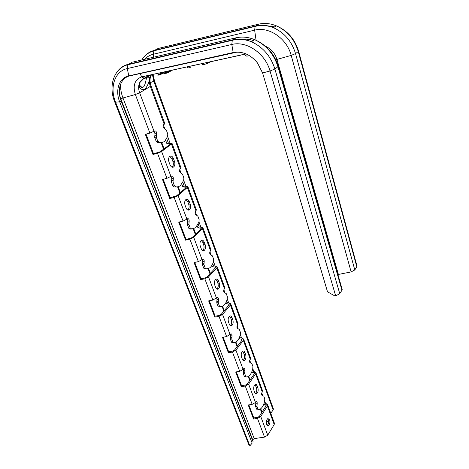 <?xml version="1.0" encoding="UTF-8"?>
<svg xmlns="http://www.w3.org/2000/svg" width="469" height="469" viewBox="0 0 469 469"><rect width="100%" height="100%" fill="white"/><g stroke="black" fill="none" stroke-linecap="round" stroke-linejoin="round"><path stroke-width="0.7" d="M252.164 443.123L250.124 445.55L252.164 443.123L119.659 101.796C114.958 90.306 119.085 77.825 128.782 75.89L233.199 52.546C242.332 50.998 250.411 54.445 257.44 62.887L262.587 72.959L327.514 291.812L334.919 295.986L335.669 295.863L339.749 293.694L341.948 290.229L342.048 288.998M114.811 102.16L248.687 444.348L250.124 445.55M253.207 442.062L121.195 101.046C116.629 89.831 120.668 77.672 130.13 75.785L237.203 52.094M274.324 423.015L274.189 424.551L267.735 435.191L264.534 437.12L254.216 438.603L252.381 439.934M170.042 144.388L169.866 143.907L170.27 144.089L169.977 144.44L160.076 151.768L153.515 153.814L146.035 134.116M266.052 405.843L265.689 404.858L266.158 405.345L266.011 405.92L259.339 416.384L257.71 417.346L253.799 417.938L248.84 404.888M254.292 373.811L253.946 372.873L254.403 373.33L254.245 373.881L247.21 384.052L245.533 385.008L241.547 385.665L236.306 371.87M241.957 340.218L241.629 339.333L242.086 339.755L241.904 340.283L234.482 350.126L232.753 351.076L228.684 351.797L223.144 337.205M229.007 304.95L228.702 304.129L229.148 304.516L228.954 305.014L221.11 314.476L219.328 315.42L215.171 316.212L209.309 300.758M215.394 267.887L215.119 267.137L215.558 267.477L215.341 267.946L207.046 276.974L205.199 277.906L200.961 278.774L194.741 262.394M201.072 228.878L200.826 228.21L201.254 228.503L201.013 228.936L192.226 237.466L190.314 238.387L185.988 239.342L179.381 221.948M185.976 187.77L185.759 187.19L186.181 187.43L185.912 187.823L176.59 195.796L170.194 197.748L163.171 179.258M153.515 153.814L152.994 154.471L145.326 134.304L149.898 133.096L154.641 130.945C155.849 130.716 156.494 131.596 156.564 133.589L156.259 137.206L154.694 137.317L156.241 137.065M171.109 176.42L171.795 178.712L173.325 178.519C173.254 176.579 172.651 175.769 171.507 176.098L166.952 178.326L157.52 153.316L152.994 154.471M157.52 153.316L161.623 151.54L172.088 143.496L168.394 143.145L166.706 138.554M166.952 178.326L162.479 179.428L169.731 198.493L170.194 197.748M187.149 219.105L187.676 221.163L189.183 221.028C189.124 219.181 188.567 218.431 187.506 218.777L183.08 221.104L174.157 197.443L169.731 198.493M174.157 197.443L178.114 195.626L187.946 186.861L187.108 186.381L184.229 186.187L182.887 182.529M183.08 221.104L178.707 222.101L185.572 240.157L185.988 239.342M202.327 259.545L202.719 261.385L204.208 261.309C204.179 259.592 203.675 258.876 202.702 259.169L198.364 261.626L189.904 239.202L185.572 240.157M189.904 239.202L193.726 237.355L202.977 227.952L202.116 227.365L199.243 226.99L198.211 224.176M198.364 261.626L194.072 262.534L200.585 279.653L200.961 278.774M216.707 297.921L217 299.556L218.472 299.527C218.454 297.932 218.003 297.252 217.118 297.493L212.856 300.06L204.83 278.785L200.585 279.653M204.83 278.785L208.529 276.915L216.807 267.881L217.241 266.943L216.356 266.257L213.501 265.724L212.744 263.678M212.856 300.06L208.658 300.887L214.837 317.15L215.171 316.212M230.361 334.385L230.572 335.827L232.02 335.845C232.02 334.356 231.616 333.705 230.807 333.905L226.621 336.572L219 316.352L214.837 317.15M219 316.352L222.576 314.464L230.402 304.997L230.789 304L229.892 303.226L227.049 302.552L226.545 301.192M226.621 336.572L222.505 337.322L228.385 352.782L228.684 351.797M243.341 369.08L243.481 370.334L244.906 370.393C244.918 369.003 244.554 368.382 243.821 368.54L243.118 369.384L239.712 371.296L232.46 352.061L228.385 352.782M232.46 352.061L235.925 350.155L243.335 340.306L243.687 339.251L242.772 338.407L239.94 337.598L239.677 336.871M239.712 371.296L235.684 371.976L241.277 386.696L241.547 385.665M255.693 402.132L255.775 403.211L257.188 403.299C257.2 401.997 256.877 401.411 256.215 401.528L255.488 402.443L252.181 404.36L245.275 386.04L241.277 386.696M245.275 386.04L248.634 384.129L255.652 373.94L255.968 372.837L255.048 371.923L252.175 370.838M252.181 404.36L248.23 404.981L253.559 419.01L253.799 417.938M264.534 437.12L257.481 418.418L253.559 419.01M257.481 418.418L260.741 416.49L267.4 406.007L267.682 404.87L266.755 403.891L264.176 402.941M266.632 424.568L268.332 425.741C269.822 424.457 270.255 422.446 269.634 419.714L267.928 418.536C266.445 419.819 266.011 421.83 266.632 424.568M262.47 390.613L261.931 392.647C261.38 394.001 261.485 394.974 262.247 395.566L263.777 396.117L264.774 398.849L263.777 396.117M258.085 409.326L259.803 409.361C262.065 408.118 263.678 405.374 264.633 401.142L264.774 398.849M256.994 406.406L255.587 406.306L256.994 406.406L257.188 403.299M257.868 387.763L257.147 385.817C256.66 384.615 256.015 384.193 255.206 384.539C253.741 385.84 253.33 387.84 253.975 390.53L254.702 392.489C255.189 393.661 255.828 394.083 256.619 393.749C258.091 392.453 258.507 390.454 257.868 387.763L256.461 387.687L255.042 384.633M250.516 357.929L249.913 359.881C249.338 361.224 249.444 362.226 250.241 362.889L251.853 363.569L252.902 366.43L251.853 363.569M245.85 376.607L244.425 376.543L246.999 376.976L248.124 376.56C250.288 375.276 251.83 372.679 252.75 368.757L252.902 366.43M244.707 373.547L243.276 373.488L244.707 373.547L244.906 370.393M244.894 352.541C244.337 351.199 243.61 350.736 242.702 351.164C241.265 352.483 240.878 354.464 241.547 357.114L242.309 359.166C242.86 360.485 243.581 360.942 244.466 360.532C245.914 359.219 246.307 357.237 245.645 354.587L244.894 352.541L243.47 352.506L242.608 351.222M237.976 323.645L237.308 325.509C236.698 326.834 236.81 327.86 237.654 328.599L239.348 329.426L240.445 332.427L239.348 329.426M233.005 342.264L231.557 342.241L232.946 342.194L234.219 342.728L235.919 342.124C237.947 340.822 239.401 338.378 240.286 334.79L240.445 332.427M231.797 339.046L230.349 339.028L231.797 339.046L232.02 335.845M232.032 317.619C231.393 316.1 230.572 315.602 229.558 316.118C228.163 317.454 227.805 319.418 228.491 322.015L229.294 324.173C229.927 325.662 230.736 326.154 231.727 325.656C233.134 324.325 233.498 322.361 232.817 319.758L232.032 317.619L230.584 317.624L229.534 316.135M224.809 287.638L224.071 289.396C223.42 290.704 223.537 291.765 224.428 292.586L226.216 293.565L227.371 296.719L226.216 293.565M219.498 306.169L218.032 306.187L219.445 306.093L220.782 306.738L223.133 305.94C225.009 304.633 226.363 302.358 227.195 299.122L227.371 296.719M218.232 302.786L216.766 302.81L218.232 302.786L218.472 299.527M218.507 280.908C217.78 279.202 216.854 278.662 215.734 279.284C214.386 280.632 214.063 282.573 214.767 285.117L215.611 287.38C216.332 289.056 217.247 289.596 218.349 288.992C219.703 287.655 220.037 285.709 219.34 283.165L218.507 280.908L217.041 280.96L215.775 279.254M210.956 249.778L210.141 251.419C209.455 252.697 209.579 253.793 210.517 254.702L212.404 255.857L213.618 259.175L212.404 255.857M205.891 268.907L203.739 268.168L205.229 268.098L206.641 268.872L209.719 267.863C211.413 266.574 212.65 264.493 213.43 261.614L213.618 259.175M203.956 264.616L202.467 264.692L203.956 264.616L204.208 261.309M204.279 242.28C203.44 240.357 202.403 239.765 201.166 240.509C199.882 241.863 199.601 243.78 200.316 246.266L201.207 248.652C202.033 250.546 203.059 251.126 204.279 250.405C205.574 249.062 205.862 247.14 205.152 244.654L204.279 242.28L202.79 242.379L201.277 240.427M196.376 209.907L195.473 211.425C194.746 212.668 194.875 213.8 195.866 214.814L197.801 216.062L199.137 219.644L197.859 216.15M191.938 228.989L190.238 229.095L188.743 228.186L190.25 228.063L191.745 228.972L195.62 227.764L198.938 222.124L199.137 219.644M188.907 224.393L187.401 224.522L188.907 224.393L189.183 221.028M189.283 201.57C188.327 199.407 187.166 198.762 185.806 199.636C184.598 200.99 184.358 202.884 185.085 205.311L186.023 207.826C186.973 209.96 188.122 210.599 189.458 209.743C190.678 208.4 190.93 206.507 190.209 204.074L189.283 201.57L187.776 201.729L185.97 199.507M181.005 167.879L179.967 169.28C179.24 170.511 179.393 171.666 180.418 172.744L182.529 174.286L183.877 177.974L182.529 174.286M176.895 186.967L174.503 187.055L172.914 185.994L174.445 185.812L176.027 186.873L177.112 186.973L180.155 185.959L183.66 180.495L183.877 177.974M173.026 181.937L171.496 182.124L173.026 181.937L173.325 178.519M173.46 158.616C172.363 156.177 171.068 155.468 169.59 156.488C168.459 157.836 168.265 159.7 168.998 162.069L169.989 164.73C171.085 167.128 172.363 167.832 173.817 166.841C174.96 165.498 175.166 163.634 174.433 161.26L173.46 158.616L171.935 158.833L169.801 156.306M161.066 142.599L157.871 142.635L156.195 141.409L157.742 141.163L159.419 142.388C161.559 142.928 163.435 142.406 165.065 140.835L167.533 136.538L167.785 134.122L166.337 130.089L164.103 128.318C163.054 127.205 162.872 126.032 163.546 124.801L164.771 123.494M267.178 425.483C268.502 424.035 268.86 422.077 268.25 419.603L267.693 418.67M255.775 403.211L255.587 406.306M258.437 409.548L257.78 409.501L258.149 409.373M255.382 393.567C256.731 392.154 257.094 390.196 256.461 387.687M243.481 370.334L243.276 373.488M246.43 376.953L245.574 376.912L246.067 376.777M243.147 360.421C244.519 359.049 244.877 357.091 244.22 354.546L243.47 352.506M230.572 335.827L230.349 339.028M233.867 342.722L232.771 342.704L233.415 342.569M230.314 325.627C231.698 324.284 232.055 322.326 231.375 319.764L230.584 317.624M217 299.556L216.766 302.81M220.7 306.744L219.316 306.761L220.178 306.632M216.848 289.056L216.883 289.033C218.243 287.696 218.572 285.756 217.874 283.212L217.041 280.96M202.719 261.385L202.467 264.692M202.69 250.569L202.79 250.499C204.085 249.15 204.378 247.239 203.669 244.748L202.79 242.379M187.676 221.163L187.401 224.522M187.788 210.012L187.946 209.889C189.171 208.547 189.423 206.659 188.702 204.226L187.776 201.729M154.694 137.317L155.01 133.853L154.125 131.302M171.795 178.712L171.496 182.124M172.082 167.216L172.293 167.046C173.436 165.704 173.641 163.845 172.909 161.471L171.935 158.833M171.273 143.145L169.866 143.907L166.987 143.907L165.627 140.219M166.987 143.907L168.394 143.145M187.108 186.381L185.759 187.19L182.887 186.99L181.872 184.241M202.116 227.365L200.826 228.21L197.953 227.828L197.256 225.929M216.356 266.257L215.119 267.137L212.258 266.597L211.841 265.466M229.892 303.226L228.702 304.129L225.859 303.449L225.7 303.015M242.772 338.407L241.629 339.333L238.95 338.565M255.048 371.923L253.946 372.873L251.683 372.122M266.755 403.891L265.689 404.858L263.766 404.143M266.48 420.986L268.567 421.807M172.985 186.087L174.515 185.906M172.914 185.994L171.513 182.259M174.445 185.812L173.049 182.072L174.445 185.812M182.887 186.99L184.229 186.187M188.808 228.274L190.314 228.151M188.743 228.186L187.418 224.651M190.25 228.063L188.925 224.522L190.25 228.063M197.953 227.828L199.243 226.99M203.804 268.25L205.287 268.18M203.739 268.168L202.485 264.815M205.229 268.098L203.974 264.745L205.229 268.098M212.258 266.597L213.501 265.724M217.974 306.116L216.778 302.933M219.445 306.093L218.249 302.904L219.445 306.093M225.859 303.449L227.049 302.552M231.498 342.171L230.367 339.146M232.946 342.194L231.815 339.163L232.946 342.194M239.084 338.296L239.94 337.598M244.372 376.484L243.288 373.6M245.797 376.548L244.718 373.658L245.797 376.548M256.631 409.167L255.599 406.418M258.038 409.267L257.012 406.517L258.038 409.267M151.223 74.829L149.84 77.96C149.007 82.573 147.372 86.325 144.921 89.221C140.964 90.159 139.012 88.494 139.07 84.238L139.586 82.831L143.461 78.874M143.977 78.54L150.737 74.934M142.101 77.197L143.151 76.535M166.337 130.089L167.767 133.982M156.265 141.509L157.813 141.263M156.195 141.409L154.711 137.458M157.742 141.163L156.259 137.206L157.742 141.163M189.822 66.334L190.244 67.595C188.438 67.976 187.559 67.964 187.612 67.577L187.371 66.874M210.622 61.756C208.869 62.946 206.149 64.001 202.461 64.921L202.039 63.643M158.129 75.151L157.947 74.647L157.877 75.298L158.557 75.04M160.216 74.606L160.187 74.067L157.947 74.647M160.896 74.202L161.582 74.032L161.4 73.527L158.768 74.43M160.339 74.495L160.961 74.395L160.785 73.891L159.202 74.319M158.581 75.099L160.287 74.794L160.105 74.29L158.399 74.594L158.581 75.099M161.529 73.885L162.931 73.234L162.749 72.73L160.89 73.656M162.872 73.07L163.693 72.654L163.517 72.15L161.576 72.548M163.663 72.572L164.056 72.519L163.886 72.044M162.479 72.613L162.784 72.419M162.942 72.337L163.411 72.232M164.021 72.267L165.024 71.792M168.418 72.185L170.534 71.206L170.358 70.696L167.814 71.423L167.937 71.757M165.094 72.941L164.988 72.636L163.787 73.34L163.962 73.85L164.678 73.428M166.858 72.531L167.263 72.466M170.493 71.083L171.044 71.018L170.81 70.52M170.822 70.52L172.516 70.145M166.36 73.217L168.4 72.414L168.289 71.833L166.184 72.707L166.36 73.217M166.87 72.554L166.735 72.173L164.549 73.064L164.73 73.569L166.313 73.07M270.742 413.224L273.151 409.988L273.421 408.974L154.524 81.073L153.023 74.43M273.151 409.988L153.92 81.583L152.407 74.571M356.886 265.724L356.792 266.773L354.793 269.933L351.123 271.914L337.915 274.547M159.237 74.073L161.559 72.836M161.014 73.27L161.301 72.677M162.614 73.305L162.438 72.801M161.694 73.85L161.518 73.34M161.148 73.187L161.025 72.842M161.043 73.252L160.926 72.918M163.968 72.49L163.816 72.056M163.734 72.531L163.587 72.109M163.622 72.713L163.447 72.208M163.347 72.871L163.171 72.373M163.177 72.959L162.995 72.455M162.978 73.035L162.802 72.531M167.228 72.003L164.988 72.636M167.339 72.425L167.198 72.021L167.509 72.326M167.234 72.466L167.058 71.956M167.052 72.484L166.876 71.98M166.313 72.455L166.202 72.144M165.885 72.707L165.745 72.302M165.451 72.865L165.311 72.472M168.951 72.144L168.776 71.634L167.374 71.945M168.787 72.126L168.611 71.616M168.606 72.144L168.43 71.64M168.166 71.1L166.09 72.185M167.451 72.976L167.275 72.466M168.4 72.414L168.219 71.904M166.782 72.572L166.665 72.249M165.897 73.316L165.715 72.806M167.58 71.874L167.456 71.517M147.102 76.582L146.861 77.197C145.454 81.178 144.933 88.53 141.691 87.181L139.809 85.692M142.529 77.702L145.138 76.166M117.397 71.523C120.193 67.788 123.875 65.367 128.436 64.253L232.776 39.818C238.838 38.44 245.064 39.079 251.448 41.735C262.998 47.111 270.806 56.204 274.887 69.013L270.027 71.001L262.587 72.959M133.008 62.043L236.118 37.79L232.278 40.305L231.797 44.473C246.618 40.569 265.325 53.495 270.027 71.001L335.669 295.863M236.845 37.626L236.118 37.79C242.151 36.418 248.336 37.045 254.679 39.672C266.146 45.001 273.89 54.023 277.918 66.75L274.887 69.013L339.749 293.694M132.223 62.225L127.867 64.728L127.287 68.562L231.797 44.473L233.199 52.546L234.394 52.493M278.252 66.094L278.316 66.317C274.306 53.689 266.427 44.807 254.679 39.672L251.448 41.735C244.871 39.214 238.481 38.734 232.278 40.305L127.867 64.728C113.697 68.398 108.21 86.144 114.764 102.031L115.579 102.219C109.488 87.433 114.688 71.177 127.287 68.562L128.782 75.89L130.13 75.785M249.678 445.386L115.579 102.219L119.659 101.796L121.195 101.046M252.609 439.564L120.809 98.842L120.498 99.029M254.216 438.603L122.972 97.98L120.809 98.842L119.624 95.295M149.898 133.096L135.348 94.515L122.972 97.98C121.201 93.354 120.404 88.776 120.574 84.244M342.188 289.484L278.316 66.317L277.918 66.75L341.948 290.229M160.076 151.768L161.623 151.54L170.974 176.532M176.59 195.796L178.114 195.626L186.961 219.275M192.226 237.466L193.726 237.355L202.11 259.767M207.046 276.974L208.529 276.915L216.485 298.178M221.11 314.476L222.576 314.464L230.132 334.673M234.482 350.126L235.925 350.155L243.118 369.384M247.21 384.052L248.634 384.129L255.488 402.443M259.339 416.384L260.741 416.49L267.735 435.191M274.189 424.551L267.4 406.007M262.3 392.084L255.652 373.94M250.305 359.336L243.335 340.306M237.719 324.982L230.402 304.997M224.504 288.892L216.807 267.881M210.604 250.944L202.497 228.819M195.966 210.974L187.418 187.653M180.524 168.822L171.507 144.2M154.067 131.338L139.651 92.798C138.543 89.767 138.355 86.912 139.07 84.238M164.22 124.314L150.332 86.39L139.651 92.798L135.348 94.515C132.627 85.311 134.791 79.413 141.849 76.822L244.783 54.164L244.337 53.261M262.024 412.175L260.752 408.757M250.041 379.96L248.658 376.232M237.472 346.163L235.96 342.1M224.27 310.666L222.623 306.239M210.388 273.339L208.588 268.508M195.766 234.031L193.808 228.766M180.348 192.583L178.214 186.844M164.068 148.814L161.741 142.553M174.503 187.055L176.027 186.873M171.537 180.665L173.067 180.471M190.238 229.095L191.745 228.972M187.436 223.086L188.948 222.957M205.158 268.936L206.641 268.872M202.502 263.285L203.992 263.209M216.795 301.432L218.261 301.409M230.379 337.68L231.827 337.698M243.3 372.163L244.724 372.222M255.605 405.011L257.018 405.105M150.948 85.686L150.332 86.39C149.271 83.406 149.107 80.598 149.84 77.96M150.361 76.576L151.487 74.77M139.586 82.831C140.723 80.439 142.535 78.944 145.009 78.358C143.93 78.856 142.875 78.346 141.849 76.822L139.868 73.61M151.041 74.87L145.009 78.358M144.481 76.242L244.818 54.234M157.871 142.635L159.419 142.388M154.735 135.822L156.288 135.564M155.01 133.853L156.564 133.589M144.522 59.334C146.92 56.79 149.834 55.102 153.275 54.257L153.75 57.159M153.938 58.279L153.99 58.613M143.467 57.546C146.264 53.906 149.887 51.526 154.348 50.406L153.867 50.799L153.275 54.257L254.638 30.145L256.068 40.258M158.44 48.407L154.348 50.406L255.541 26.006L255.124 26.416L254.638 30.145C269.048 26.258 286.922 38.546 291.196 55.401L275.79 59.745M265.583 403.457L264.668 400.972M262.716 395.66L261.749 393.01M253.87 371.536L252.785 368.587M250.745 363.018L249.725 360.239M241.588 338.067L240.321 334.62M238.176 328.775L237.109 325.855M228.702 302.945L227.236 298.946M224.979 292.808L223.854 289.742M215.16 266.034L213.471 261.444M211.103 254.978L209.919 251.753M200.908 227.207L198.985 221.954M196.482 215.142L195.239 211.742M185.9 186.299L183.707 180.325M181.069 173.137L179.756 169.549M170.065 143.145L167.58 136.368M164.795 128.776L163.405 124.983M247.591 55.981C246.641 56.479 245.709 55.87 244.783 54.164L246.119 53.941M250.112 41.196L251.636 41.612M241.945 39.249C245.692 38.857 249.49 39.279 253.342 40.522M157.777 48.571L258.542 24.189L255.541 26.006C261.391 24.64 267.365 25.203 273.45 27.689C284.454 32.73 291.812 41.372 295.529 53.613L291.196 55.401L351.123 271.914M259.14 24.048L258.542 24.189C264.364 22.823 270.302 23.374 276.352 25.836C287.28 30.837 294.579 39.419 298.249 51.584L295.529 53.613L354.793 269.933M154.524 81.073L150.168 82.603M265.489 46.267C271.129 48.758 274.934 53.126 276.915 59.37L338.389 274.424M268.714 49.38L265.853 46.583M298.536 51.027L298.249 51.584L356.792 266.773M266.539 25.672L274.711 26.885M150.062 77.315L146.861 77.197M150.162 75.286L149.054 75.304L143.743 78.487M257.147 385.817L255.746 385.741M245.645 354.587L244.22 354.546M232.817 319.758L231.375 319.764M219.34 283.165L217.874 283.212M205.152 244.654L203.669 244.748M190.209 204.074L188.702 204.226M174.433 161.26L172.909 161.471M267.394 425.659L268.332 425.741M274.459 423.384L267.682 404.87M181.075 168.072L172.088 143.496M196.464 210.135L187.946 186.861M211.056 250.036L202.977 227.952M224.909 287.925L217.241 266.943M238.088 323.956L230.789 304M250.639 358.257L243.687 339.251M262.599 390.958L255.968 372.837M261.684 412.708L260.324 409.068M249.684 380.476L248.207 376.519M237.091 346.667L235.491 342.358M223.871 311.152L222.124 306.462M209.96 273.796L208.06 268.696M195.315 234.465L193.246 228.913M179.873 192.988L177.622 186.943M163.564 149.189L161.113 142.599M164.83 123.652L150.989 85.809C149.535 81.471 149.705 77.79 151.505 74.764M357.003 266.146L298.589 51.221C294.925 39.138 287.515 30.678 276.352 25.836L273.45 27.689C267.207 25.308 261.092 24.886 255.124 26.416L153.867 50.799C148.632 52.329 144.587 55.395 141.72 59.991M140.964 61.316L140.764 61.709M267.957 48.583L270.666 51.637M142.066 77.145L142.922 76.582M139.686 85.335L141.691 87.181C141.902 87.943 137.675 85.757 140.647 81.266M255.541 393.69L256.619 393.749M243.247 360.491L244.466 360.532M230.349 325.65L231.727 325.656M216.883 289.033L218.349 288.992M202.79 250.499L204.279 250.405M187.946 209.889L189.458 209.743M172.293 167.046L173.817 166.841"/></g></svg>
